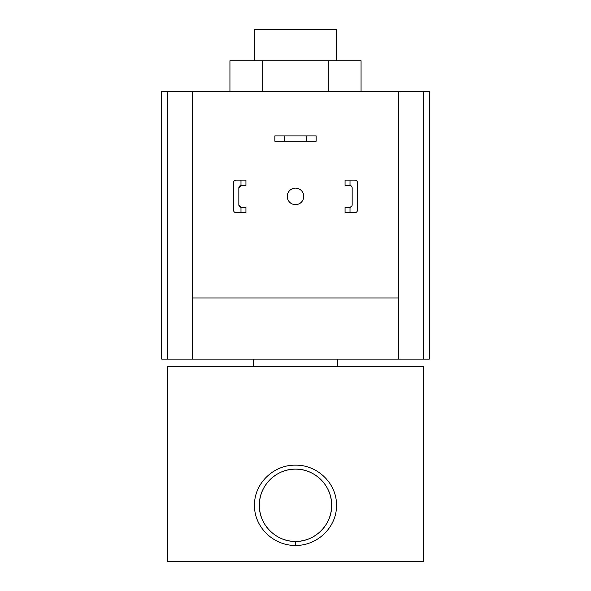 <?xml version="1.0" encoding="UTF-8"?>
<svg xmlns="http://www.w3.org/2000/svg" width="591" height="591" viewBox="0 0 591 591"><rect width="100%" height="100%" fill="white"/><g stroke="black" fill="none" stroke-linecap="round" stroke-linejoin="round"><path stroke-width="0.89" d="M229.936 91.494L229.936 60.77L361.064 60.77L361.064 91.494M262.714 60.77L262.714 91.494M328.286 60.77L328.286 91.494M306.234 135.93L316.148 135.93L316.148 141.219L306.234 141.219L306.234 135.93L284.766 135.93L284.766 141.219L306.234 141.219M284.766 141.219L274.852 141.219L274.852 135.93L284.766 135.93M287.241 196.389A8.259 8.259 0 0 0 295.5 204.649A8.259 8.259 0 0 0 303.759 196.389A8.259 8.259 0 0 0 295.5 188.13A8.259 8.259 0 0 0 287.241 196.389M423.54 359.099L423.54 91.494L429.302 91.494L429.302 359.099L398.74 359.099L398.74 91.494L161.698 91.494L161.698 359.099L398.74 359.099M423.54 91.494L398.74 91.494M192.26 91.494L192.26 297.975L398.74 297.975M192.26 297.975L192.26 359.099M240.988 180.115L245.945 180.115L245.945 185.404L240.988 185.426L240.988 180.115L236.031 180.115A2.475 2.475 0 0 0 233.556 182.597L233.556 210.182A2.475 2.475 0 0 0 236.031 212.657L240.988 212.657L240.988 207.352L245.945 207.375L245.945 212.657L240.988 212.657M240.988 207.352A2.475 2.475 0 0 1 238.838 204.892L238.838 187.879A2.475 2.475 0 0 1 240.988 185.426M233.556 190.029L233.556 182.597M233.556 210.182L233.556 202.75M238.838 204.892L241.32 207.375M241.32 185.404L238.838 187.879M345.055 180.115L345.055 185.404L350.012 185.426L350.012 180.115L345.055 180.115M354.969 180.115L350.012 180.115L354.969 180.115A2.475 2.475 0 0 1 357.444 182.597L357.444 210.182A2.475 2.475 0 0 1 354.969 212.657L350.012 212.657L354.969 212.657M350.012 207.352L345.055 207.375L345.055 212.657L350.012 212.657L350.012 207.352A2.475 2.475 0 0 0 352.162 204.892L352.162 187.879A2.475 2.475 0 0 0 350.012 185.426M357.444 190.029L357.444 182.597M357.444 210.182L357.444 202.75M349.68 207.375L351.601 206.458M351.601 186.32L349.68 185.404M295.5 469.151C276.1 468.737 258.924 485.898 259.368 505.29C258.902 524.609 276.086 541.851 295.5 541.422C314.892 541.858 332.098 524.638 331.632 505.29C332.083 485.913 314.922 468.737 295.5 469.151M295.5 545.412C273.419 545.848 254.071 526.854 254.507 505.312C254.071 483.667 273.426 464.748 295.493 465.161C317.589 464.748 336.922 483.682 336.493 505.29C336.929 526.869 317.552 545.855 295.5 545.412L295.5 541.422A36.132 36.132 0 0 1 277.179 536.436M259.368 505.29A36.132 36.132 0 0 0 271.949 532.69M296.652 541.4A36.132 36.132 0 0 0 306.818 539.605M307.904 539.228A36.132 36.132 0 0 0 316.887 534.412M317.825 533.703A36.132 36.132 0 0 0 331.632 505.29M336.464 60.77L336.464 29.55L254.536 29.55L254.536 60.77M253.214 359.099L253.214 366.198M337.786 359.099L337.786 366.198M167.482 366.198L423.518 366.198L423.518 561.45L167.482 561.45L167.482 366.198M331.352 500.791A36.132 36.132 0 0 0 283.096 471.345M276.669 474.447A36.132 36.132 0 0 0 259.589 501.286M167.46 359.099L167.46 91.494"/></g></svg>
